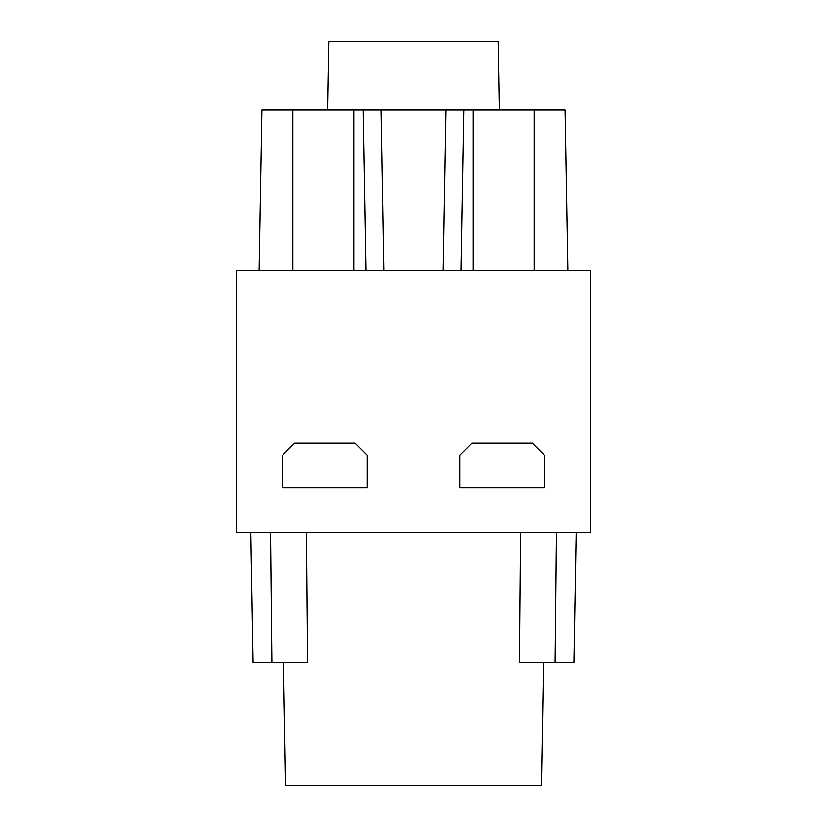 <?xml version="1.0" encoding="UTF-8"?>
<svg xmlns="http://www.w3.org/2000/svg" width="827" height="827" viewBox="0 0 827 827"><rect width="100%" height="100%" fill="white"/><g stroke="black" fill="none" stroke-linecap="round" stroke-linejoin="round"><path stroke-width="1.24" d="M236.47 532.319L590.53 532.319L590.53 270.553L236.47 270.553L236.47 532.319M383.945 270.553L381.144 110.115L261.89 110.115L259.089 270.553L261.89 110.115M365.854 270.553L363.053 110.115L365.854 270.553M250.788 532.319L253.062 662.603L271.876 662.603L270.522 532.319M271.876 662.603L307.572 662.603L306.403 532.319M520.596 532.319L519.428 662.603L555.124 662.603L556.478 532.319M499.25 110.115L498.05 41.35L328.95 41.35L327.75 110.115M565.11 110.115L567.911 270.553L565.11 110.115L567.911 270.553L565.11 110.115L534.128 110.115L534.128 270.553M443.055 270.553L445.856 110.115L463.947 110.115L461.146 270.553L463.947 110.115L534.128 110.115M445.856 110.115L381.144 110.115M543.515 662.603L541.375 785.65L285.625 785.65L283.485 662.603M576.212 532.319L573.938 662.603L555.124 662.603M459.946 487.692L459.946 455.119L472.01 443.055L532.319 443.055L544.383 455.119L544.383 487.692L459.946 487.692M282.617 487.692L282.617 455.119L294.681 443.055L354.99 443.055L367.054 455.119L367.054 487.692L282.617 487.692M473.209 270.553L473.209 110.115M292.872 270.553L292.872 110.115M353.791 110.115L353.791 270.553"/></g></svg>
